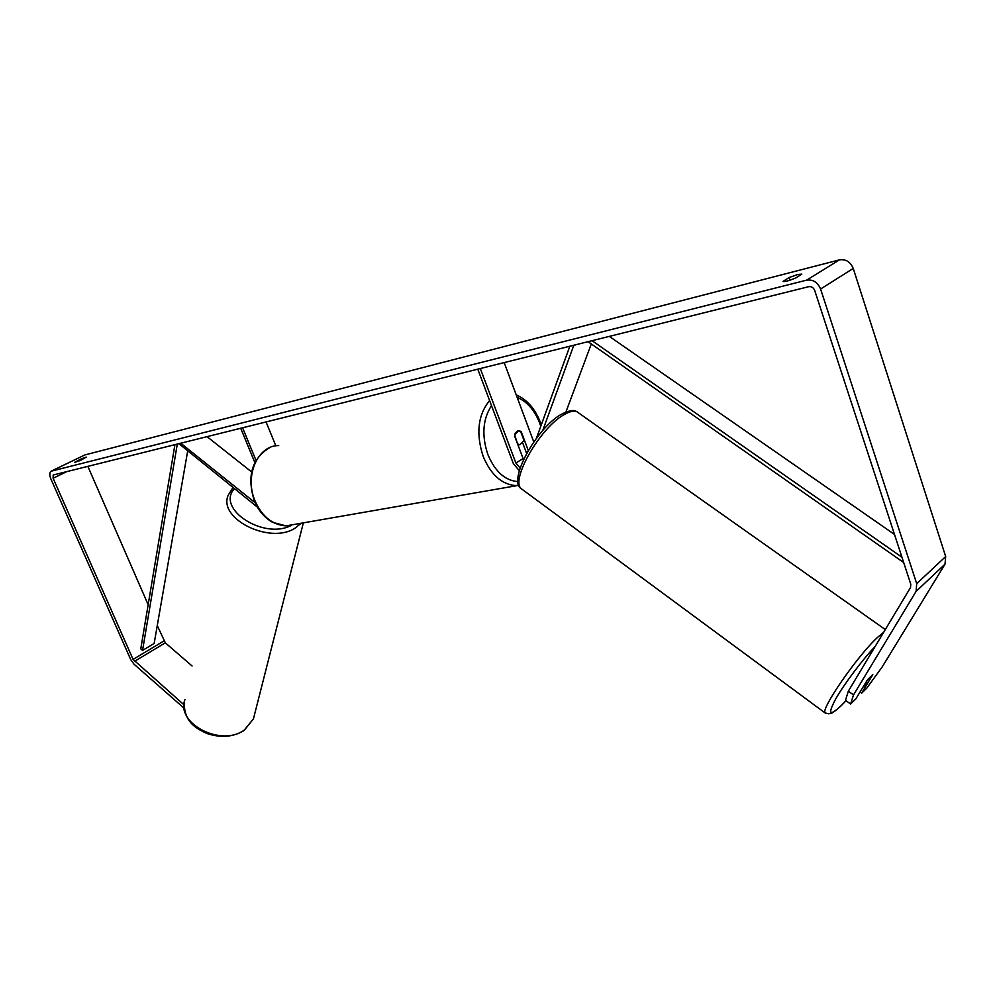 <?xml version="1.0" encoding="UTF-8"?>
<svg xmlns="http://www.w3.org/2000/svg" width="996" height="996" viewBox="0 0 996 996"><rect width="100%" height="100%" fill="white"/><g stroke="black" fill="none" stroke-linecap="round" stroke-linejoin="round"><path stroke-width="1.49" d="M520.111 467.971L515.878 463.016L480.309 368.508M519.29 470.71L513.314 463.501L477.769 369.143M569.849 346.197L536.446 438.252M572.874 345.45L573.572 345.923L542.733 430.521M533.769 441.95L504.175 362.556M523.485 459.567L514.509 435.812L515.293 432.974L517.771 430.807L521.257 431.754L528.266 450.491M522.825 443.257L526.623 453.404M591.3 343.944L565.902 412.045M573.572 345.923L575.663 344.753M180.687 443.17L255.101 502.706M178.844 443.618L257.391 507.138M275.83 445.847L266.044 421.893M254.827 462.493L240.683 428.218M255.984 460.314L242.563 427.745M206.994 436.609L251.602 471.93M81.734 459.866L81.299 458.87L86.266 457.077L80.477 460.476L74.563 462.368L81.299 458.87M790.027 280.175L789.156 277.523L783.018 281.407C784.786 281.88 789.031 280.735 795.742 277.996L801.855 274.124L797.796 274.498L789.156 277.523M860.058 691.971L861.665 693.141L872.807 674.553L867.055 680.442L855.913 698.794L850.596 704.023L845.504 700.3L848.343 691.174L910.518 587.528L910.78 584.229L814.703 290.483C813.471 287.583 811.466 286.313 808.702 286.686L53.186 475.005L53.112 478.254L133.078 659.402L184.036 704.857M861.665 693.141L866.881 688.012L882.282 666.797L945.017 564.147L945.677 556.54L853.236 268.434C850.422 261.811 845.841 258.96 839.454 259.869L84.809 454.96L51.742 470.884M848.343 691.174L853.51 694.947L916.096 591.387L916.706 583.656L820.592 289.027C817.691 282.242 813.022 279.291 806.573 280.162L50.995 471.245C49.464 472.714 49.414 475.241 50.833 478.815L130.725 659.638L133.987 664.17L184.148 708.256M157.268 625.6L165.336 642.843L192.079 665.963M87.835 466.302L148.155 604.709M853.51 694.947L850.596 704.023M856.535 677.529L855.763 678.811M863.32 686.829L868.35 681.899L872.807 674.553L867.777 679.496L863.333 686.842M518.144 444.116L520.012 444.664L524.033 440.543L520.559 431.268L518.655 430.695L514.658 434.816L517.659 444.216M894.495 534.441L609.303 336.374M901.953 557.225L592.047 340.669M903.696 562.553L588.038 341.665M177.313 444.004L142.553 650.413L140.772 648.882L174.935 444.602M142.553 650.413L154.143 643.503L187.634 451.275M515.878 463.016L523.049 458.571M254.49 714.73L253.42 718.938L244.369 729.981C221.361 747.361 175.259 723.42 185.007 699.429M232.915 487.542L228.146 495.336C217.9 518.829 269.953 544.638 295.003 528.191L301.203 523.211M291.392 525.353C263.828 540.193 215.684 508.807 234.384 488.712M51.767 470.884L84.809 454.96M806.573 280.162L839.454 259.869M134.485 661.356L165.336 642.843M133.078 659.402L163.954 640.938M53.112 478.254L67.068 471.469M916.096 591.387L945.017 564.147M916.706 583.656L945.677 556.54M820.592 289.027L853.236 268.434M825.933 713.472L825.086 712.937C820.48 709.314 857.319 655.966 877.414 637.502L883.689 632.273M875.223 646.379C862.461 659.663 844.135 684.078 835.656 699.055C827.552 714.369 829.357 716.585 841.097 705.728L846.002 700.661M885.307 629.572L578.664 412.954C575.75 410.066 570.77 410.713 563.736 414.859C539.957 428.131 510.251 480.284 521.219 488.65L522.838 489.845M518.941 485.338L515.094 485.525C501.424 484.168 490.791 474.47 483.185 456.429C475.777 433.546 477.918 414.921 489.596 400.541M491.514 405.633C482.736 419.179 481.529 435.513 487.903 454.612C495.099 471.656 505.146 480.645 518.032 481.603M540.778 426.313L539.77 423.337C534.64 410.19 527.096 401.537 517.161 397.404M278.706 445.573C257.591 445.262 244.082 476.387 255.188 501.287C262.334 516.775 272.605 524.979 286.014 525.876L294.99 524.307M303.369 522.825L253.42 718.938L244.082 730.479C233.189 737.115 220.801 738.111 206.956 733.504C194.818 727.889 184.447 721.577 184.198 703.052M560.487 414.797C535.661 429.164 507.611 481.18 521.219 488.65L825.086 712.937L828.859 713.846C830.266 712.738 829.593 716.336 841.022 705.853L846.027 700.674M561.246 414.348C568.716 410.551 573.771 409.617 576.41 411.522M269.468 447.752C251.639 458.795 246.647 476.636 254.478 501.262C258.587 510.799 264.612 517.82 272.568 522.327L286.014 525.876L518.928 485.289M541.276 424.943L540.479 422.653C535.226 408.895 527.133 399.62 516.214 394.839M517.982 445.075L520.012 444.664"/></g></svg>
